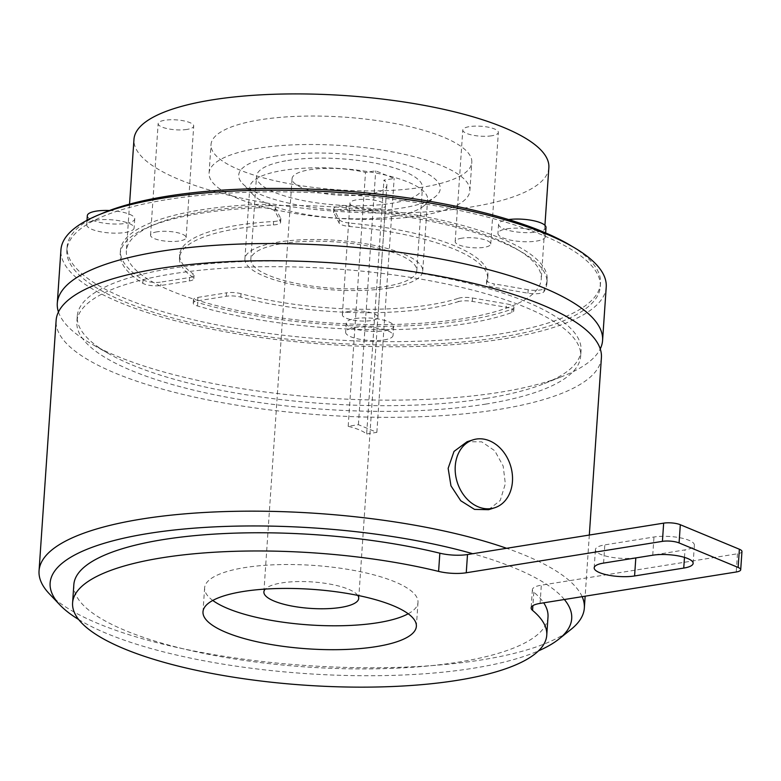 <?xml version="1.0" encoding="UTF-8"?>
<svg xmlns="http://www.w3.org/2000/svg" width="781" height="781" viewBox="0 0 781 781"><rect width="100%" height="100%" fill="white"/><g stroke="black" fill="none" stroke-linecap="round" stroke-linejoin="round"><path stroke-width="0.59" stroke-dasharray="3.9 2.93" d="M488.584 509.7L500.221 500.465L505.336 483.781L503.179 466.062L494.754 450.744L481.731 441.851L467.106 441.724M472.261 301.398L472.495 297.981A11.881 3.319 -176.1 0 0 460.77 297.737A11.881 3.319 -176.1 0 0 458.554 298.244L458.32 301.661A11.881 3.319 3.9 0 1 460.536 301.144A11.881 3.319 3.9 0 1 472.261 301.398L506.244 307.275A11.881 3.319 3.9 0 1 513.752 310.906A11.881 3.319 3.9 0 1 511.799 312.546A213.867 59.668 3.9 0 1 197.515 305.967A11.881 3.319 3.9 0 1 193.219 303.077A11.881 3.319 3.9 0 1 197.7 300.822L226.275 296.253A11.881 3.319 3.9 0 1 240.792 297.112A154.462 43.092 -176.1 0 0 458.32 301.661M142.806 283.269L143.04 279.852A213.867 59.668 3.9 0 1 120.44 250.496A213.867 59.668 3.9 0 1 200.932 209.904A213.867 59.668 3.9 0 1 259.448 204.319L259.214 207.736A11.881 3.319 3.9 0 1 275.078 211.348L280.477 221.814A11.881 3.319 3.9 0 1 280.604 222.37A11.881 3.319 3.9 0 1 273.379 224.918A154.462 43.092 -176.1 0 0 237.609 228.628A154.462 43.092 -176.1 0 0 179.474 257.945A154.462 43.092 -176.1 0 0 192.809 277.196A11.881 3.319 3.9 0 1 193.834 278.68A11.881 3.319 3.9 0 1 189.363 280.935L160.788 285.504A11.881 3.319 3.9 0 1 142.806 283.269A213.867 59.668 3.9 0 1 120.206 253.913A213.867 59.668 3.9 0 1 200.697 213.311A213.867 59.668 3.9 0 1 259.214 207.736M273.379 224.918L273.614 221.501A154.462 43.092 -176.1 0 0 237.844 225.221A154.462 43.092 -176.1 0 0 179.708 254.538A154.462 43.092 -176.1 0 0 193.044 273.78L192.809 277.196M346.129 209.552L346.354 206.135A11.881 3.319 -176.1 0 0 338.28 206.35A11.881 3.319 -176.1 0 0 335.596 207.024A207.931 58.009 3.9 0 1 541.253 279.178A207.931 58.009 3.9 0 1 536.381 290.337A207.931 58.009 3.9 0 1 512.59 305.771A207.931 58.009 3.9 0 1 462.996 318.648A207.931 58.009 3.9 0 1 193.678 299.103A207.931 58.009 3.9 0 1 153.232 282.322A207.931 58.009 3.9 0 1 126.366 250.896A207.931 58.009 3.9 0 1 204.622 211.426A207.931 58.009 3.9 0 1 271.368 205.676A207.931 58.009 3.9 0 1 335.596 207.024A11.881 3.319 -176.1 0 0 333.809 208.605A11.881 3.319 -176.1 0 0 333.936 209.162L333.702 212.578A11.881 3.319 3.9 0 1 333.575 212.012A11.881 3.319 3.9 0 1 338.046 209.757A11.881 3.319 3.9 0 1 346.129 209.552A213.867 59.668 3.9 0 1 546.954 283.005A213.867 59.668 3.9 0 1 543.996 291.655A11.881 3.319 3.9 0 1 527.956 293.187L493.982 287.301A11.881 3.319 3.9 0 1 486.465 283.679A11.881 3.319 3.9 0 1 486.553 283.337A154.462 43.092 -176.1 0 0 487.676 278.963A154.462 43.092 -176.1 0 0 349.595 226.51A11.881 3.319 3.9 0 1 339.11 223.034L333.702 212.578M109.408 210.519A23.762 6.629 3.9 0 1 134.742 218.865A23.762 6.629 3.9 0 1 125.8 223.376A23.762 6.629 3.9 0 1 100.534 222.546A23.762 6.629 3.9 0 1 87.326 215.634M95.643 220.232A23.762 6.629 3.9 0 1 120.918 221.062A23.762 6.629 3.9 0 1 134.117 227.974A23.762 6.629 3.9 0 1 125.175 232.484A23.762 6.629 3.9 0 1 99.909 231.654A23.762 6.629 3.9 0 1 86.701 224.743A23.762 6.629 3.9 0 1 95.643 220.232M355.199 318.57A23.762 6.629 3.9 0 1 380.464 319.4A23.762 6.629 3.9 0 1 393.673 326.312A23.762 6.629 3.9 0 1 384.721 330.822A23.762 6.629 3.9 0 1 359.455 329.992A23.762 6.629 3.9 0 1 346.256 323.08A23.762 6.629 3.9 0 1 355.199 318.57M354.574 327.678A23.762 6.629 3.9 0 1 379.839 328.508A23.762 6.629 3.9 0 1 393.048 335.42A23.762 6.629 3.9 0 1 384.106 339.93A23.762 6.629 3.9 0 1 358.84 339.1A23.762 6.629 3.9 0 1 345.632 332.189A23.762 6.629 3.9 0 1 354.574 327.678M546.007 227.466A23.762 6.629 3.9 0 1 537.064 231.977A23.762 6.629 3.9 0 1 511.799 231.147A23.762 6.629 3.9 0 1 498.59 224.235A23.762 6.629 3.9 0 1 507.533 219.725A23.762 6.629 3.9 0 1 508.616 219.568M506.908 228.833A23.762 6.629 3.9 0 1 532.183 229.663A23.762 6.629 3.9 0 1 545.382 236.575A23.762 6.629 3.9 0 1 536.44 241.085A23.762 6.629 3.9 0 1 511.174 240.255A23.762 6.629 3.9 0 1 497.966 233.343A23.762 6.629 3.9 0 1 506.908 228.833M187.01 129.421A17.826 4.969 3.9 0 1 168.061 128.806A17.826 4.969 3.9 0 1 158.153 123.613A17.826 4.969 3.9 0 1 164.859 120.235A17.826 4.969 3.9 0 1 183.808 120.86A17.826 4.969 3.9 0 1 193.717 126.044A17.826 4.969 3.9 0 1 187.01 129.421M157.254 231.791A17.826 4.969 -176.1 0 0 150.548 235.179A17.826 4.969 -176.1 0 0 160.456 240.363A17.826 4.969 -176.1 0 0 179.405 240.978A17.826 4.969 -176.1 0 0 186.112 237.6A17.826 4.969 -176.1 0 0 176.203 232.416A17.826 4.969 -176.1 0 0 157.254 231.791M378.805 209.015A17.826 4.969 3.9 0 1 359.856 208.39A17.826 4.969 3.9 0 1 349.956 203.206A17.826 4.969 3.9 0 1 356.663 199.819A17.826 4.969 3.9 0 1 375.612 200.444A17.826 4.969 3.9 0 1 385.511 205.628A17.826 4.969 3.9 0 1 378.805 209.015M349.058 311.375A17.826 4.969 -176.1 0 0 342.351 314.763A17.826 4.969 -176.1 0 0 352.251 319.946A17.826 4.969 -176.1 0 0 371.2 320.571A17.826 4.969 -176.1 0 0 377.906 317.184A17.826 4.969 -176.1 0 0 368.007 312A17.826 4.969 -176.1 0 0 349.058 311.375M491.649 135.796A17.826 4.969 3.9 0 1 472.7 135.172A17.826 4.969 3.9 0 1 462.791 129.988A17.826 4.969 3.9 0 1 469.498 126.61A17.826 4.969 3.9 0 1 488.457 127.225A17.826 4.969 3.9 0 1 498.356 132.419A17.826 4.969 3.9 0 1 491.649 135.796M461.893 238.166A17.826 4.969 -176.1 0 0 455.186 241.544A17.826 4.969 -176.1 0 0 465.095 246.728A17.826 4.969 -176.1 0 0 484.044 247.352A17.826 4.969 -176.1 0 0 490.751 243.975A17.826 4.969 -176.1 0 0 480.852 238.791A17.826 4.969 -176.1 0 0 461.893 238.166M276.728 155.907A100.993 28.175 -176.1 0 0 242.5 183.535A100.993 28.175 -176.1 0 0 402.225 207.98A100.993 28.175 -176.1 0 0 435.329 196.685A100.993 28.175 -176.1 0 0 396.894 162.341A100.993 28.175 -176.1 0 0 276.728 155.907M394.063 216.298A89.112 24.865 3.9 0 1 253.142 194.733A89.112 24.865 3.9 0 1 249.793 187.264A89.112 24.865 3.9 0 1 283.327 170.346A89.112 24.865 3.9 0 1 378.082 173.46A89.112 24.865 3.9 0 1 427.607 199.389A89.112 24.865 3.9 0 1 423.282 206.33A89.112 24.865 3.9 0 1 394.063 216.298M282.136 243.594A83.167 23.205 3.9 0 1 370.565 246.503A83.167 23.205 3.9 0 1 416.79 270.695A83.167 23.205 3.9 0 1 385.482 286.481A83.167 23.205 3.9 0 1 297.053 283.581A83.167 23.205 3.9 0 1 250.828 259.38A83.167 23.205 3.9 0 1 282.136 243.594M287.798 160.495A83.167 23.205 3.9 0 1 376.237 163.405A83.167 23.205 3.9 0 1 422.453 187.596A83.167 23.205 3.9 0 1 391.154 203.382A83.167 23.205 3.9 0 1 302.716 200.483A83.167 23.205 3.9 0 1 256.5 176.281A83.167 23.205 3.9 0 1 287.798 160.495M389.172 288.013A89.112 24.865 3.9 0 1 294.427 284.899A89.112 24.865 3.9 0 1 244.902 258.98A89.112 24.865 3.9 0 1 278.446 242.061A89.112 24.865 3.9 0 1 373.191 245.175A89.112 24.865 3.9 0 1 422.716 271.105A89.112 24.865 3.9 0 1 389.172 288.013M369.003 194.196A47.524 13.257 3.9 0 1 318.472 192.536A47.524 13.257 3.9 0 1 292.055 178.712A47.524 13.257 3.9 0 1 309.95 169.692A47.524 13.257 3.9 0 1 365.498 172.464L375.71 170.834L394.161 178.488L383.949 180.128A47.524 13.257 3.9 0 1 386.888 185.175A47.524 13.257 3.9 0 1 369.003 194.196M357.757 595.395A47.524 13.257 -176.1 0 0 281.775 582.899A47.524 13.257 -176.1 0 0 265.257 589.089M422.619 187.176A130.7 36.463 3.9 0 1 283.649 182.617A130.7 36.463 3.9 0 1 211.016 144.592A130.7 36.463 3.9 0 1 260.21 119.786A130.7 36.463 3.9 0 1 399.179 124.355A130.7 36.463 3.9 0 1 471.812 162.37A130.7 36.463 3.9 0 1 422.619 187.176M420.676 215.634A130.7 36.463 3.9 0 1 281.707 211.075A130.7 36.463 3.9 0 1 209.083 173.05A130.7 36.463 3.9 0 1 258.267 148.244A130.7 36.463 3.9 0 1 397.236 152.812A130.7 36.463 3.9 0 1 469.869 190.828A130.7 36.463 3.9 0 1 420.676 215.634M548.858 167.622A207.931 58.009 3.9 0 1 470.601 207.092A207.931 58.009 3.9 0 1 249.52 199.829A207.931 58.009 3.9 0 1 133.971 139.34M572.073 246.396A267.336 74.585 3.9 0 1 600.521 283.22A267.336 74.585 3.9 0 1 499.908 333.965A267.336 74.585 3.9 0 1 215.654 324.623A267.336 74.585 3.9 0 1 67.098 246.855A267.336 74.585 3.9 0 1 100.28 214.238M167.476 199.526A267.336 74.585 3.9 0 1 451.73 208.869A267.336 74.585 3.9 0 1 600.296 286.637A267.336 74.585 3.9 0 1 499.674 337.382A267.336 74.585 3.9 0 1 215.429 328.04A267.336 74.585 3.9 0 1 66.863 250.271A267.336 74.585 3.9 0 1 167.476 199.526M606.222 287.037A273.272 76.245 3.9 0 1 503.374 338.915A273.272 76.245 3.9 0 1 212.803 329.367A273.272 76.245 3.9 0 1 60.938 249.871M58.458 311.97A273.272 76.245 -176.1 0 0 91.748 344.07A273.272 76.245 -176.1 0 0 499.733 392.296A273.272 76.245 -176.1 0 0 562.906 376.188A273.272 76.245 -176.1 0 0 600.247 348.902M486.026 398.437A252.478 70.436 -176.1 0 0 544.396 383.559A252.478 70.436 -176.1 0 0 581.054 350.513A252.478 70.436 -176.1 0 0 440.738 277.06A252.478 70.436 -176.1 0 0 172.279 268.244A252.478 70.436 -176.1 0 0 77.251 316.168A252.478 70.436 -176.1 0 0 109.086 353.881A252.478 70.436 -176.1 0 0 486.026 398.437M485.636 404.128A252.478 70.436 -176.1 0 0 580.664 356.204A252.478 70.436 -176.1 0 0 440.357 282.751A252.478 70.436 -176.1 0 0 171.888 273.936A252.478 70.436 -176.1 0 0 76.87 321.86A252.478 70.436 -176.1 0 0 217.177 395.313A252.478 70.436 -176.1 0 0 485.636 404.128M78.637 619.499A261.391 72.926 -176.1 0 0 473.325 668.243A261.391 72.926 -176.1 0 0 538.509 650.856M564.37 599.505A261.391 72.926 -176.1 0 0 546.593 584.344A261.391 72.926 -176.1 0 0 472.769 553.709M49.301 593.775A273.272 76.245 -176.1 0 0 481.486 659.925A273.272 76.245 -176.1 0 0 571.067 629.349M582.138 596.664A273.272 76.245 -176.1 0 0 506.625 548.291M408.199 613.768A106.938 29.834 -176.1 0 0 417.991 602.434A106.938 29.834 -176.1 0 0 358.567 571.321A106.938 29.834 -176.1 0 0 244.863 567.582A106.938 29.834 -176.1 0 0 204.622 587.888A106.938 29.834 -176.1 0 0 212.783 600.452M547.998 617.01A237.629 66.297 3.9 0 1 458.564 662.112A237.629 66.297 3.9 0 1 205.891 653.814A237.629 66.297 3.9 0 1 73.834 584.686M601.409 357.62A273.272 76.245 3.9 0 1 498.561 409.488A273.272 76.245 3.9 0 1 207.99 399.94A273.272 76.245 3.9 0 1 56.125 320.444M143.04 279.852A11.881 3.319 -176.1 0 0 153.232 282.322A11.881 3.319 -176.1 0 0 161.013 282.087L160.788 285.504M197.7 300.822L197.925 297.405A11.881 3.319 -176.1 0 0 193.678 299.103A11.881 3.319 -176.1 0 0 193.454 299.66A11.881 3.319 -176.1 0 0 197.749 302.559L197.515 305.967M511.799 312.546L512.033 309.13A213.867 59.668 3.9 0 1 197.749 302.559M512.033 309.13A11.881 3.319 -176.1 0 0 513.986 307.489A11.881 3.319 -176.1 0 0 512.59 305.771A11.881 3.319 -176.1 0 0 506.478 303.868L506.244 307.275M527.956 293.187L528.19 289.771A11.881 3.319 -176.1 0 0 536.381 290.337A11.881 3.319 -176.1 0 0 544.23 288.248L543.996 291.655M346.354 206.135A213.867 59.668 3.9 0 1 547.178 279.588A213.867 59.668 3.9 0 1 544.23 288.248M275.078 211.348L275.303 207.941A11.881 3.319 -176.1 0 0 271.368 205.676A11.881 3.319 -176.1 0 0 259.448 204.319M741.95 551.523A11.881 3.319 3.9 0 1 737.479 553.778L541.321 585.184A23.762 6.629 -176.1 0 0 532.378 589.694A23.762 6.629 -176.1 0 0 533.804 592.174A237.629 66.297 3.9 0 1 543.693 602.815M635.822 557.741A24.953 6.961 3.9 0 1 609.287 556.873A24.953 6.961 3.9 0 1 595.425 549.609A24.953 6.961 3.9 0 1 604.816 544.874L653.98 537.006A24.953 6.961 3.9 0 1 680.515 537.875A24.953 6.961 3.9 0 1 694.377 545.138A24.953 6.961 3.9 0 1 684.986 549.873L635.812 557.927M366.65 433.972L376.852 432.342L358.401 424.679L348.189 426.319A47.524 13.257 3.9 0 1 366.65 433.972L383.949 180.128M348.189 426.319L365.498 172.464M358.401 424.679L375.71 170.834M376.852 432.342L394.161 178.488M339.11 223.034L339.335 219.627L333.936 209.162M339.335 219.627A11.881 3.319 -176.1 0 0 349.829 223.093L349.595 226.51M486.553 283.337L486.788 279.93A154.462 43.092 -176.1 0 0 487.91 275.547A154.462 43.092 -176.1 0 0 349.829 223.093M486.788 279.93A11.881 3.319 -176.1 0 0 486.7 280.262A11.881 3.319 -176.1 0 0 494.207 283.884L493.982 287.301M528.19 289.771L494.207 283.884M472.495 297.981L506.478 303.868M240.792 297.112L241.026 293.695A154.462 43.092 -176.1 0 0 458.554 298.244M241.026 293.695A11.881 3.319 -176.1 0 0 226.51 292.836L226.275 296.253M197.925 297.405L226.51 292.836M189.363 280.935L189.598 277.519L161.013 282.087M189.598 277.519A11.881 3.319 -176.1 0 0 194.069 275.263A11.881 3.319 -176.1 0 0 193.044 273.78M273.614 221.501A11.881 3.319 -176.1 0 0 280.838 218.963A11.881 3.319 -176.1 0 0 280.711 218.397L280.477 221.814M275.303 207.941L280.711 218.397M533.804 592.174L532.886 605.636M540.081 603.401L541.321 585.184M737.479 553.778L736.239 571.995M603.576 563.091L604.816 544.874M684.478 557.38L684.986 549.873M652.74 555.213L653.98 537.006M179.474 257.945L179.708 254.538M134.742 218.865L134.117 227.974M393.673 326.312L393.048 335.42M545.636 232.923L545.382 236.575M150.548 235.179L158.153 123.613M342.351 314.763L349.956 203.206M455.186 241.544L462.791 129.988M253.142 194.733L242.5 183.535M416.79 270.695L422.453 187.596M244.902 258.98L249.793 187.264M263.89 591.92L292.055 178.712M209.083 173.05L211.016 144.592M544.933 225.289L541.253 279.178M600.521 283.22L600.296 286.637M544.396 383.559L562.906 376.188M581.054 350.513L580.664 356.204M204.622 587.888L202.992 611.787M589.313 535.044L585.145 596.186M417.991 602.434L416.361 626.333M594.185 567.826L595.425 549.609M693.137 563.345L694.377 545.138M532.378 589.694L531.139 607.911M77.251 316.168L76.87 321.86M109.086 353.881L91.748 344.07M67.098 246.855L66.863 250.271M129.548 204.124L126.366 250.896M469.869 190.828L471.812 162.37M358.723 598.392L386.888 185.175M422.716 271.105L427.607 199.389M250.828 259.38L256.5 176.281M423.282 206.33L435.329 196.685M490.751 243.975L498.356 132.419M377.906 317.184L385.511 205.628M186.112 237.6L193.717 126.044M498.59 224.235L497.966 233.343M346.256 323.08L345.632 332.189M87.003 220.33L86.701 224.743M487.676 278.963L487.91 275.547M546.954 283.005L547.178 279.588M333.575 212.012L333.809 208.605M486.465 283.679L486.7 280.262M120.206 253.913L120.44 250.496M513.752 310.906L513.986 307.489M193.219 303.077L193.454 299.66M193.834 278.68L194.069 275.263M280.604 222.37L280.838 218.963"/><path stroke-width="1.17" d="M512.443 481.535A35.643 27.901 -107.5 0 1 494.588 507.796A35.643 27.901 -107.5 0 1 455.255 466.091A35.643 27.901 -107.5 0 1 473.11 439.82A35.643 27.901 -107.5 0 1 512.443 481.535M473.11 439.82L467.106 441.724L454.025 451.408L448.148 468.336L450.969 485.85L460.731 500.738L474.526 509.397L488.584 509.7L494.588 507.796M87.003 220.33L87.326 215.634A23.762 6.629 3.9 0 1 96.268 211.124A23.762 6.629 3.9 0 1 109.408 210.519M508.616 219.568A23.762 6.629 3.9 0 1 533.403 220.681A23.762 6.629 3.9 0 1 546.007 227.466L545.636 232.923M265.257 589.089A47.524 13.257 -176.1 0 0 263.89 591.92A47.524 13.257 -176.1 0 0 290.298 605.753A47.524 13.257 -176.1 0 0 340.838 607.413A47.524 13.257 -176.1 0 0 358.723 598.392A47.524 13.257 -176.1 0 0 357.757 595.395M129.548 204.124L133.971 139.34A207.931 58.009 3.9 0 1 212.227 99.87A207.931 58.009 3.9 0 1 433.309 107.134A207.931 58.009 3.9 0 1 548.858 167.622L544.933 225.289M100.28 214.238A267.336 74.585 3.9 0 1 167.71 196.119A267.336 74.585 3.9 0 1 572.073 246.396M57.296 303.253L60.938 249.871A273.272 76.245 3.9 0 1 163.785 197.993A273.272 76.245 3.9 0 1 454.357 207.541A273.272 76.245 3.9 0 1 606.222 287.037L602.581 340.428A273.272 76.245 -176.1 0 0 450.715 260.932A273.272 76.245 -176.1 0 0 160.144 251.384A273.272 76.245 -176.1 0 0 57.296 303.253A273.272 76.245 -176.1 0 0 58.458 311.97M600.247 348.902A273.272 76.245 -176.1 0 0 602.581 340.428M538.509 650.856A261.391 72.926 -176.1 0 0 559.011 638.995A261.391 72.926 -176.1 0 0 564.37 599.505M559.011 638.995L571.067 629.349A273.272 76.245 -176.1 0 0 584.334 608.048A273.272 76.245 -176.1 0 0 582.138 596.664M506.625 548.291A273.272 76.245 -176.1 0 0 141.898 519.004A273.272 76.245 -176.1 0 0 39.05 570.882A273.272 76.245 -176.1 0 0 49.301 593.775L59.932 604.972A261.391 72.926 -176.1 0 0 78.637 619.499M532.886 605.636L532.554 610.391A237.629 66.297 3.9 0 1 546.759 635.226A237.629 66.297 3.9 0 1 457.324 680.329A237.629 66.297 3.9 0 1 204.651 672.031A237.629 66.297 3.9 0 1 72.594 602.903L73.834 584.686A237.629 66.297 3.9 0 1 163.268 539.583A237.629 66.297 3.9 0 1 439.84 553.192A23.762 6.629 -176.1 0 0 467.497 554.549L472.769 553.709A261.391 72.926 -176.1 0 0 148.507 533.452A261.391 72.926 -176.1 0 0 59.932 604.972M376.12 646.629A106.938 29.834 3.9 0 1 262.416 642.9A106.938 29.834 3.9 0 1 202.992 611.787A106.938 29.834 3.9 0 1 243.233 591.49A106.938 29.834 3.9 0 1 356.937 595.229A106.938 29.834 3.9 0 1 416.361 626.333A106.938 29.834 3.9 0 1 376.12 646.629M212.783 600.452A106.938 29.834 -176.1 0 0 377.74 622.73A106.938 29.834 -176.1 0 0 408.199 613.768M72.594 602.903A237.629 66.297 3.9 0 1 162.028 557.79A237.629 66.297 3.9 0 1 438.6 571.399L439.84 553.192M39.05 570.882L56.125 320.444A273.272 76.245 3.9 0 1 158.973 268.576A273.272 76.245 3.9 0 1 449.544 278.124A273.272 76.245 3.9 0 1 601.409 357.62L589.313 535.044M472.769 553.709L663.655 523.143A11.881 3.319 3.9 0 1 680.319 524.725L739.373 549.228A11.881 3.319 3.9 0 1 741.95 551.523L740.71 569.74A11.881 3.319 -176.1 0 0 738.133 567.445L739.373 549.228M683.746 568.08L634.582 575.958A24.953 6.961 3.9 0 1 608.048 575.089A24.953 6.961 3.9 0 1 594.185 567.826A24.953 6.961 3.9 0 1 603.576 563.091L652.74 555.213A24.953 6.961 3.9 0 1 679.275 556.092A24.953 6.961 3.9 0 1 693.137 563.345A24.953 6.961 3.9 0 1 683.746 568.08L684.478 557.38M680.319 524.725L679.07 542.932L738.133 567.445M679.07 542.932A11.881 3.319 -176.1 0 0 662.415 541.36L663.655 523.143M467.497 554.549L466.257 572.766L662.415 541.36M466.257 572.766A23.762 6.629 3.9 0 1 438.6 571.399M532.554 610.391A23.762 6.629 3.9 0 1 531.139 607.911A23.762 6.629 3.9 0 1 540.081 603.401L736.239 571.995A11.881 3.319 -176.1 0 0 740.71 569.74M543.693 602.815A237.629 66.297 3.9 0 1 547.998 617.01L546.759 635.226M634.582 575.958L635.812 557.927M585.145 596.186L584.334 608.048"/></g></svg>
